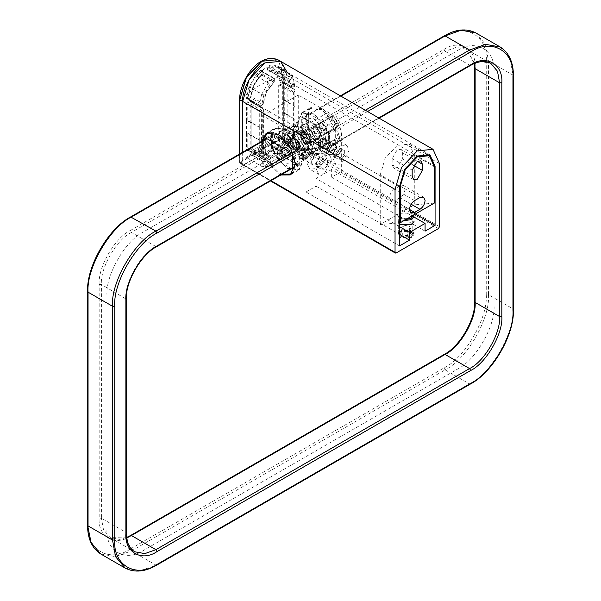 <?xml version="1.0" encoding="UTF-8"?>
<svg xmlns="http://www.w3.org/2000/svg" width="601" height="601" viewBox="0 0 601 601"><rect width="100%" height="100%" fill="white"/><g stroke="black" fill="none" stroke-linecap="round" stroke-linejoin="round"><path stroke-width="0.45" stroke-dasharray="3 2.25" d="M396.157 252.976L243.773 164.997L242.984 165.08L286.038 140.596L287.15 138.673L280.862 138.05L278.255 143.812L287.15 159.22L293.446 159.843L296.053 154.081L287.15 138.673L287.15 75.741L280.637 61.34M305.729 118.57L310.709 135.345L322.745 148.049L334.78 149.236L339.76 138.222L334.78 121.447L322.745 108.743L310.709 107.556L305.729 118.57M239.784 153.931L239.784 162.698L240.783 163.277L240.077 163.397L242.984 165.08L242.661 164.358L242.984 165.08L270.465 180.946M242.661 152.263L242.661 164.358L242.661 152.263M439.534 226.652L287.15 138.673L286.038 140.596L283.048 138.869L284.273 137.005L284.273 74.073L283.281 74.021L259.347 85.372L239.686 99.188L239.686 162.12L240.13 162.375C251.594 152.646 265.755 144.473 282.613 137.854L283.281 136.953L283.281 74.021L278.376 60.949L265.379 59.589M247.109 157.935L282.703 137.389L282.703 78.31L277.489 66.786L264.906 68.033L252.322 81.315L247.109 98.857L247.109 157.935L262.682 166.928L262.682 115.55L292.717 132.889C300.763 138.515 305.21 146.223 306.059 156.012L306.059 191.974L399.492 245.914M415.404 214.001L341.653 171.42L341.653 135.458C340.805 125.677 336.357 117.969 328.304 112.342L298.276 95.003L262.682 115.55M298.276 95.003L298.276 146.381L262.682 166.928M282.703 137.389L298.276 146.381M425.072 231.145L331.647 177.205L341.653 171.42M331.647 177.205L331.647 169.497L414.029 217.059M331.647 169.497L316.073 178.489L399.492 226.652M401.498 218.817L410.836 218.817L412.774 221.514L410.836 224.211L401.498 224.211L399.56 221.514L401.498 218.817M306.059 191.974L316.073 186.19L316.073 178.489M315.292 155.178L318.049 154.9L319.184 157.424L315.292 164.163L312.543 164.441L311.401 161.917L315.292 155.178M332.421 154.277L329.671 154.547L328.529 152.03L332.421 145.284L335.178 145.014L336.312 147.53L332.421 154.277M316.073 186.19L399.492 234.352M304.121 148.725L300.831 155.817L301.672 158.161L304.121 157.717L308.621 151.324L307.179 148.627L304.121 148.725M325.75 141.43L321.25 147.823L318.8 148.274L317.967 145.93L321.25 138.831L324.307 138.741L325.75 141.43M299.944 156.328L296.195 164.614L287.15 163.712L278.105 154.172L274.364 141.558L278.105 133.279L287.15 134.173L296.195 143.722L299.944 156.328M301.056 126.15L304.805 138.756L313.85 148.304L322.895 149.198L326.636 140.919L322.895 128.314L313.85 118.765L304.805 117.871L301.056 126.15M296.826 123.708L301.815 112.688L313.85 113.882L325.877 126.586L330.866 143.361L325.877 154.374L313.85 153.187L301.815 140.484L296.826 123.708M304.174 158.769L299.185 169.79L287.15 168.596L275.123 155.892L270.134 139.124L275.123 128.103L287.15 129.298L299.185 142.001L304.174 158.769M280.795 174.981L278.255 173.734L266.22 161.03L261.24 144.255L261.427 141.43M401.498 231.655L399.56 234.352L401.498 237.049L410.836 237.049L412.774 234.352L410.836 231.655L401.498 231.655M332.421 144.646L335.568 144.33L336.868 147.215L332.421 154.915L329.273 155.231L327.973 152.346L332.421 144.646M321.054 148.357C323.999 146.689 325.75 144.27 326.305 141.115L324.608 138.005L321.054 138.08L317.403 146.246L318.32 148.905L321.054 148.357M315.292 164.809L312.144 165.117L310.845 162.24L315.292 154.532L318.44 154.224L319.74 157.101L315.292 164.809M303.926 147.974L300.275 156.14L301.191 158.792L303.926 158.243C306.871 156.576 308.621 154.164 309.177 151.001L307.479 147.891L303.926 147.974M400.604 231.145L398.305 234.352L400.604 237.568L411.73 237.568L414.029 234.352L411.73 231.145L400.604 231.145M399.492 223.918L398.305 221.514L400.604 218.298L411.73 218.298L414.029 221.514L414.029 234.352M321.858 148.177L333.653 149.341L338.543 138.546L333.653 122.101L321.858 109.645L310.056 108.473L305.173 119.276L310.056 135.721L321.858 148.177M308.396 113.304L335.313 128.847L335.313 144.518L308.396 128.975L308.396 113.304L301.725 117.157L328.642 132.701L328.642 148.364L301.725 132.829L301.725 117.157M313.85 152.797L302.048 140.349L297.164 123.904L302.048 113.101L313.85 114.265L325.644 126.721L330.535 143.166L325.644 153.969L313.85 152.797M313.85 123.258L322.745 138.673L320.138 144.435L313.85 143.812L304.947 128.396L307.554 122.634L313.85 123.258M304.947 148.943L296.053 133.535L298.659 127.773L304.947 128.396L313.85 143.812L311.243 149.566L304.947 148.943M304.947 152.797L313.602 153.653L317.185 145.735L313.602 133.677L304.947 124.542L296.301 123.686L292.717 131.604L296.301 143.669L304.947 152.797M300.725 155.238L292.071 146.103L288.488 134.046L292.071 126.127L300.725 126.984L309.372 136.119L312.956 148.177L309.372 156.095L300.725 155.238M308.734 145.735L306.382 150.919L300.725 150.355L292.717 136.487L295.061 131.303L300.725 131.867L308.734 145.735M310.732 144.578L303.317 131.078L297.059 130.147L294.715 135.33L302.724 149.206L308.388 149.762L310.732 144.578M311.881 127.044L310.514 130.064L315.179 138.155L318.485 138.485L319.852 135.458L315.179 127.367L311.881 127.044L302.536 132.438L301.169 135.458C301.462 138.884 303.024 141.581 305.841 143.549L309.139 143.879L310.499 140.446L310.709 143.879M302.536 132.438L305.841 132.761C308.659 134.729 310.214 137.426 310.514 140.852M303.317 131.078L305.841 132.761M301.725 132.829L308.396 128.975M335.313 144.518L328.642 148.364M335.313 128.847L328.642 132.701M282.094 174.23L279.142 172.833L267.347 160.384L262.457 143.939L262.72 140.687M270.375 132.115L279.142 134.301L290.944 146.757L295.827 163.202L293.341 171.886M265.687 138.974L265.687 153.631L291.725 168.671M287.15 168.212L298.952 169.377L303.836 158.581L298.952 142.136L287.15 129.681L275.356 128.509L270.465 139.312L275.356 155.757L287.15 168.212M296.053 154.081L302.341 154.705L304.947 148.943L296.053 133.535L289.757 132.911L287.15 138.673L296.053 154.081M296.053 157.935L287.398 148.8L283.815 136.743L287.398 128.824L296.053 129.681L304.699 138.816L308.283 150.874L304.699 158.792L296.053 157.935M300.275 155.494L308.929 156.35L312.512 148.432L308.929 136.374L300.275 127.239L291.628 126.383L288.044 134.301L291.628 146.366L300.275 155.494M292.266 136.743L300.275 150.618L305.939 151.174L308.283 145.99L300.275 132.122L294.618 131.559L292.266 136.743M290.268 137.899L292.612 132.716L298.276 133.279L306.285 147.147L303.941 152.331L297.683 151.399L290.268 137.899M295.159 149.717C292.341 147.748 290.786 145.051 290.486 141.626L291.861 138.598L295.159 138.929C297.976 140.897 299.538 143.594 299.831 147.02L298.464 150.047L294.813 149.499L297.683 151.399M290.291 138.598L290.486 141.626M285.821 144.323L290.486 152.414L289.119 155.441L285.821 155.111L281.148 147.02L282.515 143.992L285.821 144.323M272.358 149.784L299.275 165.32L299.275 149.649L272.358 134.113L272.358 149.784L265.687 153.631M299.275 165.32L292.604 169.174M265.687 137.967L272.358 134.113M292.604 153.503L299.275 149.649M240.13 162.375L243.773 164.997L286.038 140.596L438.422 228.575M283.281 136.953L287.15 138.673L286.872 71.85M270.465 145.224L252.225 155.757L250.895 154.983L250.895 152.669L252.225 150.355L277.587 135.721L278.924 136.487L278.924 138.801L277.587 141.115L270.465 145.224L271.134 144.833L282.643 151.482L283.815 150.874L282.703 151.58L270.465 145.224L278.255 140.724L278.924 139.567L278.924 137.261L278.255 136.87L252.893 151.512L252.225 152.669L252.225 154.983L252.893 155.366L260.015 151.257L259.347 151.64L260.015 151.257L271.524 157.905L272.696 157.229L271.584 158.003L259.347 151.64M259.294 127.142L259.294 139.988L246.44 133.279L246.44 120.433L259.294 127.142L261.63 127.081L259.286 127.081L247.777 120.433L246.44 120.433L246.44 103.868L247.777 101.554L249.783 100.397L251.113 101.171L251.113 147.147L249.783 149.461L247.777 150.618L246.44 149.844L246.44 133.279L247.777 133.279L247.777 149.844L248.446 150.227L250.444 149.078L251.113 147.921L251.113 101.937L250.444 101.554L248.446 102.711L247.777 103.868L247.777 120.433M261.683 94.267L268.219 82.946L269.909 84.418L263.809 94.996L248.919 87.153L255.673 75.448L260.586 70.347L262.239 70.888L262.239 73.277L254.095 84.936L251.128 95.837L249.798 98.076L247.792 99.233L246.455 98.406L248.919 87.153L250.159 87.588L247.792 98.436L248.461 98.849L250.459 97.693L251.128 96.573L263.14 103.507L263.14 104.243L262.472 104.627L250.459 97.693L249.798 98.076L250.459 97.693M286.068 72.638L290.208 74.051L292.604 76.41L292.702 78.31L286.594 74.787L286.068 72.638L274.139 64.788L278.413 66.245L280.9 68.687L283.356 77.101L282.027 79.467L280.021 80.624L278.684 79.925L275.731 72.466L268.557 71.113L267.58 70.197L267.58 67.808L269.225 65.359L274.139 64.788L274.469 66.035L269.736 66.583L268.91 67.808L268.91 70.197L281.418 77.589L268.91 70.197L269.398 70.655L275.799 71.256C275.318 70.385 273.049 70.167 268.985 70.587L281.118 77.567L287.811 78.19L288.938 79.009L292.033 86.822L280.021 79.888L280.69 80.241L282.688 79.084L283.356 77.897L280.795 69.618L283.079 77.514L282.222 79.039L280.081 80.249L292.229 87.22L294.881 86.236M283.371 99.112L294.993 106.535L294.881 107.879L294.881 106.527L283.371 99.886L283.371 99.112L283.371 128.524L282.034 130.838L280.036 131.995L278.699 131.221L278.699 85.244L280.036 82.93L282.034 81.774L283.371 82.547L283.371 99.886L283.371 82.547L283.371 83.314L282.703 82.93L280.705 84.087L280.036 85.244L280.036 131.221L280.705 131.604L282.703 130.455L283.371 129.298L283.371 111.959L294.993 119.374L294.881 120.726L294.881 119.374L283.371 112.725L283.371 111.959M271.524 157.905L264.327 162.06L252.225 154.983L252.893 155.366L252.225 155.757L252.893 155.366L264.327 162.06L265.574 161.338L265.574 159.603L264.237 159.603L264.237 161.917M272.696 157.229L265.574 161.338M282.703 151.58L271.584 158.003M283.815 150.874L272.696 157.297M283.815 150.806L291.012 146.652L290.937 144.195L290.937 144.961L265.574 159.603L264.906 158.454L252.893 151.512L252.225 150.355M277.587 135.721L278.255 136.87L278.924 137.261L278.924 136.487L278.924 137.261L290.937 144.195L291.012 146.652L289.765 147.373L278.255 140.724L277.587 141.115L278.255 140.724M282.643 151.482L289.765 147.373M259.286 127.081L259.286 110.509L260.458 109.645L248.446 102.711L247.777 101.554M261.63 127.081L261.63 110.509L260.458 109.743M259.294 139.988L261.63 139.92L259.286 139.92L247.777 133.279M261.57 139.958L261.57 127.111M261.63 139.92L261.63 156.493L261.24 157.034L263.403 155.238L263.403 109.262L262.93 108.443L250.82 101.411L250.835 147.53L249.978 149.025L247.845 150.242L259.677 157.034L259.286 156.493L260.458 157.252L263.125 155.621L263.125 109.645L262.457 108.488L260.458 109.645M250.444 149.078L249.783 149.461L250.444 149.078L262.457 156.012L263.125 155.621L260.458 157.252M259.286 139.92L259.286 156.493L247.777 149.844L260.458 157.169M260.586 70.347L261.412 71.391L256.68 76.304L255.673 75.448L268.219 82.946M256.68 76.304L268.189 82.953L272.922 78.032L274.387 78.521L261.412 71.391L272.922 78.032M246.455 98.406L247.792 98.436L248.461 98.849L247.792 99.233L248.461 98.849L260.473 105.881L247.852 98.857L249.993 97.647L250.85 96.183C251.481 88.122 254.967 81.067 261.292 75.012L261.961 73.66L261.946 71.136L273.861 78.055L274.387 78.521L274.251 81.759L274.251 78.596M260.473 105.881L262.945 104.672L263.418 103.89C264.064 95.649 267.663 88.377 274.214 82.074L274.387 78.521M268.189 82.953L269.939 84.463L274.251 79.963M247.792 98.436L259.301 105.077L261.675 94.237L250.159 87.588M260.473 105.784L262.472 104.627L263.14 103.507L266.251 92.081L274.251 81.759L274.251 80.985L273.763 82.014L274.251 81.759L266.393 92.291L263.14 104.243L262.472 104.627L263.14 104.243L263.14 103.507L263.14 104.243L261.638 105.107L263.854 95.003L261.675 94.237M292.499 76.44L294.881 86.011L292.499 76.44L280.99 69.791L280.9 68.687L292.604 76.41M267.58 67.808L268.91 67.808L282.26 75.343L282.26 77.131L290.133 78.611L293.363 86.792L294.866 85.928L282.688 79.084L282.027 79.467L282.688 79.084M282.26 77.131L281.418 77.589L280.922 77.131L282.26 77.131L281.418 77.589L287.811 78.19L275.799 71.256L276.926 72.067L280.021 79.888L280.69 80.241L280.021 80.624L280.69 80.241L292.702 87.175L294.7 86.018M281.095 74.644L281.245 73.232L285.986 72.676L274.469 66.035M282.26 75.343L286.564 74.862L285.986 72.676M293.363 86.792L292.033 86.822M294.993 106.535L294.993 119.374M294.881 107.879L294.881 89.872L282.703 82.93L294.881 89.872L294.881 106.527M282.703 130.455L282.034 130.838L282.703 130.455L294.881 137.381L294.881 120.726M294.941 120.688L294.941 107.849M294.881 119.374L294.881 137.381L293.378 138.155L293.378 92.178L292.048 92.178L292.048 138.155L280.036 131.221L280.705 131.604L280.036 131.995L280.705 131.604L292.717 138.546L292.048 138.155L293.378 138.155L292.717 138.546L292.048 138.155M240.783 163.277C252.187 153.593 266.281 145.457 283.048 138.869L282.613 137.854M329.416 146.374L329.093 147.095L328.304 147.02L303.836 132.889L302.724 130.965L303.047 117.398L328.304 131.604L329.416 133.535L329.416 146.374L378.675 117.939M311.07 129.358C310.792 136.652 321.355 142.753 321.077 135.142L316.073 126.473L311.07 129.358M291.493 152.864L297.164 149.589L272.696 135.458L267.017 138.733M297.164 149.589L298.276 151.512L297.953 165.08L272.696 150.874L271.584 148.943L271.584 136.104L271.907 135.383L272.696 135.458M289.93 153.12C290.208 145.825 279.645 139.732 279.923 147.343L284.927 156.012L289.93 153.12M279.923 148.627L281.065 146.103L283.815 146.374L287.706 153.12L286.572 155.636L283.815 155.366L279.923 148.627L279.923 147.343M261.014 159.543L262.156 157.019L264.906 157.297L268.797 164.035L267.663 166.56L264.906 166.282L261.014 159.543M321.077 133.858L317.185 127.111L314.428 126.841L313.294 129.358L317.185 136.104L319.935 136.374L321.077 133.858L321.077 135.142M339.986 122.935L336.094 116.196L333.337 115.925L332.203 118.442L336.094 125.188L338.844 125.459L339.986 122.935M321.077 134.496L319.777 137.374L316.629 137.066L312.182 129.358L313.482 126.48L316.629 126.788L321.077 134.496M329.416 119.404L333.871 127.111L337.011 127.427L338.318 124.542L333.871 116.834L330.723 116.526L329.416 119.404M329.979 119.727L337.762 124.219L329.979 119.727M271.584 163.074L270.277 165.951L267.129 165.643L262.682 157.935L263.989 155.058L267.129 155.366L271.584 163.074M279.923 147.981L284.371 155.689L287.518 155.997L288.818 153.12L284.371 145.412L281.223 145.104L279.923 147.981M271.021 162.751L263.238 158.258L271.021 162.751M434.305 203.093L414.284 204.881L380.253 224.526L399.492 222.813M399.507 185.942L380.253 174.823L380.253 224.526M380.253 174.823L385.233 158.055L397.269 145.352L409.304 144.157L414.284 155.171L414.284 204.881M394.602 189.014C391.514 191.171 389.809 194.131 389.486 197.879L390.981 201.192L394.602 200.832L399.935 197.752C403.023 195.595 404.728 192.643 405.051 188.887L403.556 185.574L399.935 185.934L394.602 189.014L414.622 200.576M392.152 164.742L393.647 168.055L397.269 167.694L402.385 158.837L402.385 152.669L400.89 149.356L397.269 149.717L392.152 158.581L392.152 164.742L412.173 176.303M400.604 236.283L411.73 236.283L414.029 233.068L411.73 229.86L400.604 229.86L398.305 233.068L400.604 236.283M404.991 230.536L409.379 231.22L410.551 233.751L407.343 235.6L402.955 234.923L401.784 232.392L404.991 230.536L404.991 225.398L409.379 226.081L410.551 228.613L407.343 230.468L407.343 235.6M403.797 220.702L400.604 219.583L398.305 216.375L400.604 213.16L411.73 213.16L413.668 215.008M410.551 233.751L410.551 228.613M409.379 231.22L409.379 226.081M401.784 232.392L401.784 227.253L404.991 225.398M402.955 234.923L402.955 229.785L401.784 227.253M407.343 230.468L402.955 229.785M405.773 219.568L401.498 218.456L399.56 215.759L401.498 213.062L410.836 213.062L412.759 215.534M401.498 230.371L399.56 233.068L401.498 235.765L410.836 235.765L412.774 233.068L410.836 230.371L401.498 230.371M326.749 130.455C324.232 134.624 321.708 133.174 319.184 126.082L322.97 123.904L326.749 130.455L325.449 134.106L322.301 133.79L317.854 126.082L319.154 123.205L322.97 123.904M309.62 141.115L309.462 142.377L308.321 143.992L305.173 143.677L300.725 135.976L302.025 133.091L303.993 132.911L305.173 133.407L309.62 141.115M326.749 131.221L322.301 123.513M293.16 136.743L298.72 131.536L300.725 132.378L308.283 145.48L308.02 147.628L300.725 149.844L293.16 136.743M305.173 133.407L300.725 135.984L305.173 143.677L309.62 141.1L305.173 133.407M305.173 134.046L309.064 140.792L307.922 143.308L305.173 143.038L301.281 136.292L302.416 133.775L305.173 134.046M326.749 130.582L322.857 123.836L320.108 123.566L318.966 126.082L322.857 132.829L325.607 133.099L326.749 130.582M278.03 158.581C282.906 158.484 282.906 155.569 278.03 149.844L274.251 152.03L278.03 158.581L281.846 159.273L283.146 156.395L278.699 148.687L275.551 148.379L274.251 152.03M295.827 149.071L297.007 149.574L298.975 149.386L300.275 146.509L295.827 138.801L292.679 138.485L291.538 140.101L291.38 141.37L295.827 149.071M278.699 158.964L274.251 151.257M300.275 132.633L292.98 134.849L292.717 136.998L300.275 150.1L302.28 150.949L307.84 145.735L300.275 132.633M291.38 141.37L295.835 138.801L300.275 146.509L295.82 149.071L291.38 141.37M291.936 141.686L295.827 148.432L298.584 148.702L299.719 146.186L295.827 139.44L293.078 139.169L291.936 141.686M278.143 158.641L274.251 151.903L275.393 149.379L278.143 149.649L282.034 156.395L280.892 158.912L278.143 158.641M322.414 140.146L319.078 145.93L316.712 146.163L315.735 144L319.078 138.222L321.437 137.99L322.414 140.146M326.861 142.715L323.526 148.5L321.167 148.732L320.19 146.569L323.526 140.792L325.885 140.559L326.861 142.715M327.973 142.076L323.526 149.784L320.378 150.092L319.078 147.215L323.526 139.507L326.674 139.192L327.973 142.076M336.868 147.215L332.421 154.915L329.273 155.231L327.973 152.346L332.421 144.646L335.568 144.33L336.868 147.215M340.211 145.284L332.421 158.769L326.914 159.318L324.638 154.277L332.421 140.792L337.927 140.243L340.211 145.284M349.106 150.423L341.323 163.908L335.816 164.456L333.532 159.415L341.323 145.93L346.83 145.382L349.106 150.423M337.987 159.07L341.323 159.37L344.658 155.216L344.658 150.768L341.323 150.468L337.987 154.622L337.987 159.07L333.532 156.5L336.868 156.801L340.211 152.646L340.211 148.199L344.658 150.768M344.658 155.216L340.211 152.646M341.323 159.37L336.868 156.801M337.987 154.622L333.532 152.053L333.532 156.5M341.323 150.468L336.868 147.899L333.532 152.053M340.211 148.199L336.868 147.899M305.285 150.04L301.942 155.817L299.583 156.05L298.607 153.894L301.942 148.109L304.309 147.876L305.285 150.04M309.733 152.609L306.397 158.386L304.038 158.619L303.062 156.463L306.397 150.678L308.756 150.445L309.733 152.609M310.845 151.963L306.397 159.671L303.25 159.979L301.942 157.101L306.397 149.394L309.538 149.086L310.845 151.963M319.74 157.101L315.292 164.809L312.144 165.117L310.845 162.24L315.292 154.532L318.44 154.224L319.74 157.101M323.083 155.178L315.292 168.663L309.785 169.204L307.509 164.163L315.292 150.678L320.799 150.137L323.083 155.178M331.977 160.309L324.194 173.794L318.688 174.343L316.404 169.302L324.194 155.817L329.694 155.268L331.977 160.309M320.851 168.956L324.194 169.257L327.53 165.102L327.53 160.655L324.194 160.362L320.851 164.509L320.851 168.956L316.404 166.387L319.74 166.687L323.083 162.533L323.083 158.086L327.53 160.655M327.53 165.102L323.083 162.533M324.194 169.257L319.74 166.687M320.851 164.509L316.404 161.939L316.404 166.387M324.194 160.362L319.74 157.793L316.404 161.939M323.083 158.086L319.74 157.793M316.073 132.25L457.331 50.694C475.489 38.314 495.675 49.966 494.037 71.887L494.037 305.639C495.675 325.659 475.489 360.623 457.331 369.217L143.669 550.306C125.511 562.686 105.325 551.034 106.963 529.113L106.963 295.361C105.325 275.341 125.511 240.377 143.669 231.783L284.927 150.227M439.534 163.712L284.273 74.073L277.76 59.672M399.492 186.836L247.109 98.857M292.717 132.889L328.304 112.342M282.703 78.31L434.29 165.823M341.653 135.458L306.059 156.012M270.931 180.676L239.784 162.698L239.686 162.12M278.255 136.87L290.268 143.812L264.906 158.454L264.237 159.603L252.225 152.669L250.895 152.669M278.924 139.567L278.924 138.801L278.924 139.567L290.937 146.509M290.268 143.812L290.937 144.195L290.268 143.812L290.937 144.961M252.225 154.983L250.895 154.983M246.44 103.868L247.777 103.868L259.286 110.509M261.63 110.509L263.125 109.645L263.125 108.871L250.444 101.554L249.783 100.397M262.457 108.488L250.444 101.554M251.113 101.171L251.113 101.937L251.113 101.171M251.113 147.921L251.113 147.147L251.113 147.921L263.125 154.855L262.457 156.012M247.777 150.618L248.446 150.227L247.777 150.618M246.44 149.844L247.777 149.844M263.125 109.645L263.125 154.855M274.251 80.985L262.239 74.051L262.239 71.662L261.412 71.391M273.763 82.014L261.751 75.072L262.239 74.051M261.751 75.072L261.255 75.328L261.751 75.072C255.365 81.263 251.827 88.43 251.128 96.573L251.128 95.837L251.128 96.573M262.239 71.662L262.239 70.888L262.239 71.662M283.356 77.101L283.356 77.897L283.356 77.101M294.866 84.546L283.356 77.897M278.684 79.925L280.021 79.888M268.557 71.113L269.398 70.655L268.557 71.113M267.58 70.197L268.91 70.197M269.225 65.359L269.736 66.583L281.245 73.232M280.922 74.742L280.922 77.131M283.371 128.524L283.371 129.298L283.371 128.524M294.715 137.389L293.378 138.155M278.699 131.221L280.036 131.221M278.699 85.244L280.036 85.244L292.048 92.178L292.717 91.021L280.705 84.087L280.036 82.93M282.034 81.774L282.703 82.93M294.881 91.314L293.378 92.178L292.717 91.021L294.715 89.865M294.881 135.939L283.371 129.298M513.404 75.741L512.946 75.095L512.946 308.846L488.478 294.723L488.478 60.971L486.254 60.971C488.14 35.729 464.896 22.312 443.981 36.563L302.724 118.119M500.242 47.013L509.903 58.417L512.946 75.095L488.478 60.971L485.428 44.286L475.767 32.882M443.981 367.932L445.093 369.855C466.556 359.706 490.416 318.387 488.478 294.723L486.254 294.723C488.14 317.779 464.896 358.038 443.981 367.932L130.319 549.021L131.431 550.952L445.093 369.855L469.569 383.986L155.907 565.075L131.431 550.952L115.467 556.654L100.758 553.987M297.164 164.997L155.907 246.553L131.431 232.429L272.696 150.874M156.688 246.635L155.907 246.553C141.047 253.584 124.527 282.192 125.872 298.569L125.872 532.328L101.404 518.197L101.404 284.446L126.33 299.215M302.724 130.965L443.981 49.41L445.093 51.333L456.151 47.389L466.331 49.229L474.745 63.383M303.836 132.889L445.093 51.333L470.35 65.539M474.67 68.033L475.128 67.387L475.128 301.146L474.67 301.785M444.312 354.365L443.981 355.086L130.319 536.175L130.65 535.461M126.661 537.85L110.201 537.64L103.507 529.744L101.404 518.197L99.18 518.197L99.18 284.446L101.404 284.446C100.059 268.061 116.571 239.453 131.431 232.429L130.319 230.499L271.584 148.943M99.18 284.446C97.783 267.453 114.911 237.793 130.319 230.499M130.319 536.175C114.911 546.685 97.783 536.791 99.18 518.197M475.128 301.146C476.518 318.132 459.389 347.799 443.981 355.086M443.981 49.41C459.389 38.907 476.518 48.794 475.128 67.387M365.325 110.231L328.304 131.604M303.836 117.48L340.857 96.107M328.304 147.02L469.569 65.464L480.62 61.52L490.799 63.36L466.331 49.229L474.392 63.526M292.604 154.788L298.276 151.512M367.557 111.516L329.416 133.535M298.276 164.358L292.604 167.634M470.35 384.062L469.569 383.986C491.032 373.83 514.884 332.511 512.946 308.846L513.404 309.492M125.233 568.118L139.935 570.777L156.688 565.158M87.596 291.508L88.054 290.869C86.168 267.813 109.412 227.546 130.319 217.66L130.65 216.938M271.584 136.104L130.319 217.66M486.254 294.723L486.254 60.971M130.319 549.021C109.412 563.28 86.168 549.855 88.054 524.62L87.596 525.259M88.054 290.869L88.054 524.62M126.33 532.967L127.983 543.875L134.669 551.771L110.201 537.64L119.569 539.375L126.608 537.474M444.312 35.842L443.981 36.563M414.284 155.171L434.305 166.732M399.935 185.934L419.956 197.496M411.114 204.205L399.935 197.752M394.602 200.832L409.506 209.441M392.152 158.581L412.173 170.136M417.289 161.278L402.385 152.669M402.385 158.837L413.563 165.29M277.489 66.786L429.873 154.765M301.672 158.161L312.543 164.441M307.179 148.627L318.049 154.9M296.195 164.614L322.895 149.198M335.178 145.014L324.307 138.741M329.671 154.547L318.8 148.274M278.105 133.279L304.805 117.871M301.815 112.688L310.709 107.556M325.877 154.374L334.78 149.236M266.22 133.242L275.123 128.103M290.291 174.929L299.185 169.79M399.56 234.352L399.56 221.514M412.774 234.352L412.774 221.514M326.674 139.192L324.608 138.005M320.378 150.092L318.32 148.905M301.191 158.792L303.25 159.979M307.479 147.891L309.538 149.086M398.305 234.352L398.305 221.514M310.056 108.473L302.048 113.101M333.653 149.341L325.644 153.969M307.554 122.634L298.659 127.773M296.301 123.686L292.071 126.127M313.602 153.653L309.372 156.095M297.059 130.147L295.061 131.303M308.388 149.762L306.382 150.919M318.485 138.485L309.139 143.879M320.138 144.435L311.243 149.566M292.424 173.148L298.952 169.377M268.827 132.28L275.356 128.509M293.446 159.843L302.341 154.705M304.699 158.792L308.929 156.35M287.398 128.824L291.628 126.383M292.612 132.716L294.618 131.559M303.941 152.331L305.939 151.174M289.119 155.441L298.464 150.047M282.515 143.992L291.861 138.598M280.862 138.05L289.757 132.911M264.132 162.172L252.292 155.374L259.542 151.212M291.215 146.539L290.741 143.759L278.631 136.727L278.646 139.184L277.782 140.679L270.66 144.788M278.413 66.245L290.208 74.051M283.094 99.496L283.079 82.788L294.881 89.639M294.881 137.614L292.244 138.591L280.096 131.619L282.23 130.402L283.094 128.907L283.094 112.342M240.077 163.397L239.551 162.375L239.551 154.066M283.815 155.366L284.927 156.012M262.156 157.019L281.065 146.103M267.663 166.56L286.572 155.636M317.185 127.111L316.073 126.473M314.428 126.841L333.337 115.925M319.935 136.374L338.844 125.459M340.399 95.837L303.047 117.398M266.559 138.47L271.907 135.383M379.141 118.202L329.093 147.095M292.604 168.167L297.953 165.08M319.777 137.374L337.011 127.427M313.482 126.48L330.723 116.526M270.277 165.951L287.518 155.997M263.989 155.058L281.223 145.104M425.643 153.593L409.304 144.157M423.577 197.136L403.556 185.574M411.001 212.754L390.981 201.192M420.91 160.918L400.89 149.356M413.668 179.616L393.647 168.055M398.305 233.068L398.305 216.375M414.029 233.068L414.029 216.375M399.56 215.759L399.56 233.068M412.774 215.759L412.774 233.068M308.321 143.992L325.449 134.106M302.025 133.091L319.154 123.205M298.72 131.536L303.993 132.911M309.462 142.377L308.02 147.628M325.607 133.099L307.922 143.308M320.108 123.566L302.416 133.775M298.975 149.386L281.846 159.273M292.679 138.485L275.551 148.379M292.98 134.849L291.538 140.101M297.007 149.574L302.28 150.949M280.892 158.912L298.584 148.702M275.393 149.379L293.078 139.169M321.167 148.732L316.712 146.163M325.885 140.559L321.437 137.99M335.816 164.456L326.914 159.318M346.83 145.382L337.927 140.243M304.038 158.619L299.583 156.05M308.756 150.445L304.309 147.876M318.688 174.343L309.785 169.204M329.694 155.268L320.799 150.137"/><path stroke-width="0.9" d="M396.157 252.976L395.368 253.059L395.045 252.337L395.045 189.405L401.558 167.476L417.289 150.874L433.02 149.311L439.534 163.712L439.534 226.652L438.422 228.575L396.157 252.976M435.086 166.282L429.873 154.765L417.289 156.012L404.706 169.294L399.492 186.836L399.492 245.914L409.506 240.137L409.506 232.429L425.072 223.437L425.072 231.145L435.086 225.367L435.086 166.282L434.29 165.823M286.872 71.85L280.637 61.34L264.906 62.895L249.175 79.497L242.661 101.426L242.661 152.263L242.661 101.426L395.045 189.405M435.086 225.367L415.404 214.001M414.029 217.059L425.072 223.437M399.492 226.652L409.506 232.429M399.492 234.352L409.506 240.137M261.427 141.43L266.22 133.242L278.255 134.429L290.291 147.132L295.271 163.908L290.291 174.929L280.795 174.981M414.029 221.514L411.73 224.721L400.604 224.721L399.492 223.918M262.72 140.687L267.347 133.137L270.375 132.115M293.341 171.886L290.944 174.005L282.094 174.23M291.725 168.671L292.604 169.174L292.604 153.503L265.687 137.967L265.687 138.974M433.02 149.311L280.637 61.34L264.906 62.895C253.9 68.101 241.67 89.294 242.661 101.426L239.784 99.758L239.784 153.931M434.305 166.732L434.305 203.093L400.274 222.738L400.274 186.385L405.254 169.61L417.289 156.906L429.324 155.719L434.305 166.732M419.956 209.313C423.044 207.15 424.749 204.197 425.072 200.449L423.577 197.136L419.956 197.496L414.622 200.576C411.535 202.732 409.829 205.685 409.506 209.441L411.001 212.754L414.622 212.393L419.956 209.313L411.114 204.205M422.405 170.391L422.405 164.231L420.91 160.918L417.289 161.278L412.173 170.136L412.173 176.303L413.668 179.616L417.289 179.256L422.405 170.391L413.563 165.29M399.492 222.813L400.274 222.738M413.668 215.008L414.029 216.375L411.73 219.583L403.797 220.702M412.759 215.534L410.836 218.456L405.773 219.568M395.045 252.337L270.931 180.676M239.551 154.066L239.551 99.443C239.889 80.549 258.272 52.295 277.76 59.672L262.028 61.234L246.297 77.837L239.784 99.758L246.064 77.702L261.48 61.437L265.379 59.589M239.784 99.758L239.686 99.188M292.604 154.788L157.019 233.068C136.104 242.962 112.86 283.221 114.746 306.277L114.746 540.029L112.522 540.029L112.522 306.277L88.054 292.154L88.054 525.905L112.522 540.029L115.572 556.714L125.233 568.118L100.758 553.987L91.097 542.583L87.596 525.259L87.596 291.508L88.054 292.154C86.116 268.489 109.968 227.17 131.431 217.014L267.017 138.733M157.019 233.068L155.907 231.145L130.65 216.938L266.559 138.47M114.746 306.277L112.522 306.277C110.584 282.613 134.444 241.294 155.907 231.145L291.493 152.864M292.604 167.634L157.019 245.914C141.611 253.201 124.482 282.868 125.872 299.854L125.872 533.613L126.33 532.967C126.413 542.064 129.192 548.337 134.669 551.771L144.849 553.611L155.907 549.667L469.569 368.571L445.093 354.447L131.431 535.536L155.907 549.667L157.019 551.59L470.681 370.501C486.089 363.207 503.217 333.547 501.82 316.554L501.82 82.803C503.217 64.209 486.089 54.315 470.681 64.825L378.675 117.939M470.681 370.501L469.569 368.571C484.429 361.547 500.941 332.939 499.596 316.554L499.596 82.803L475.128 68.672L475.128 302.431L499.596 316.554L501.82 316.554M474.745 63.383L475.128 68.672L474.67 68.033L474.67 301.785L475.128 302.431C476.473 318.808 459.953 347.416 445.093 354.447L444.312 354.365L130.65 535.461L131.431 535.536L126.661 537.85M114.746 540.029C112.86 565.271 136.104 578.688 157.019 564.437L470.681 383.34C491.588 373.454 514.832 333.187 512.946 310.131L512.946 76.38C514.832 51.145 491.588 37.72 470.681 51.979L469.569 50.048L445.093 35.925L461.065 30.223L475.767 32.882L500.242 47.013L485.533 44.346L469.569 50.048L365.325 110.231M340.857 96.107L445.093 35.925L444.312 35.842L340.399 95.837M470.681 51.979L367.557 111.516M125.872 533.613C124.482 552.206 141.611 562.093 157.019 551.59M501.82 82.803L499.596 82.803L497.493 71.256L490.799 63.36C485.112 60.333 478.291 61.062 470.35 65.539L470.681 64.825M512.946 76.38L513.404 75.741L513.404 309.492L512.946 310.131M157.019 564.437L156.688 565.158L470.35 384.062L470.681 383.34M157.019 245.914L156.688 246.635L292.604 168.167M126.33 532.967L126.33 299.215L125.872 299.854M400.274 186.385L399.507 185.942M409.506 209.441L414.622 212.393M422.405 164.231L417.289 161.278M270.465 180.946L395.368 253.059M290.944 174.005L292.424 173.148M267.347 133.137L268.827 132.28M277.76 59.672L280.637 61.34M130.65 535.461L126.608 537.474M474.67 301.785C475.624 319.101 459.788 346.537 444.312 354.365M474.67 68.033L474.392 63.526M470.35 65.539L379.141 118.202M475.767 32.882C466.331 28.134 455.843 29.126 444.312 35.842M500.242 47.013C509.07 52.813 513.457 62.391 513.404 75.741M513.404 309.492C514.606 334.532 492.64 372.582 470.35 384.062M100.758 553.987C91.93 548.187 87.543 538.609 87.596 525.259M125.233 568.118C134.669 572.866 145.157 571.874 156.688 565.158M130.65 216.938C108.36 228.418 86.394 266.468 87.596 291.508M156.688 246.635C141.212 254.463 125.376 281.892 126.33 299.215M429.324 155.719L425.643 153.593"/></g></svg>
